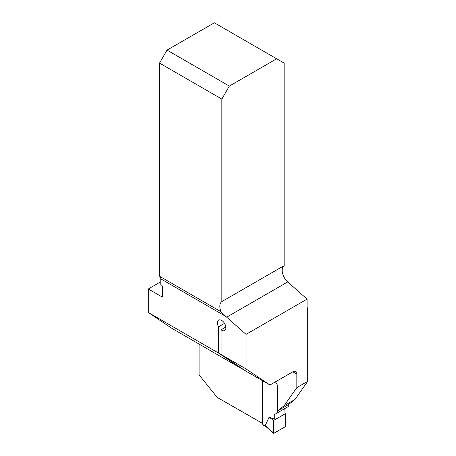 <?xml version="1.0" encoding="UTF-8"?>
<svg xmlns="http://www.w3.org/2000/svg" width="456" height="456" viewBox="0 0 456 456"><rect width="100%" height="100%" fill="white"/><g stroke="black" fill="none" stroke-linecap="round" stroke-linejoin="round"><path stroke-width="0.68" d="M292.837 371.811A5.654 3.266 -60 0 1 295.67 371.532A5.654 3.266 -60 0 1 296.839 374.119L292.837 371.811L269.98 385.007L246.029 368.932L246.029 334.362L226.655 317.182A10.608 6.122 60 0 1 225.919 316.481L221.063 311.767L159.537 276.245L159.537 63.105L221.844 99.077L221.844 301.593A10.608 6.122 -120 0 0 221.063 311.767L221.194 311.841M275.504 381.82L277.55 385.366L277.55 410.913L284.088 405.732L296.839 387.594L296.839 374.119M296.839 387.594L307.714 381.313L307.714 308.735A5.654 3.266 -60 0 1 307.087 306.614L307.087 299.113L246.029 334.362M277.55 410.913L288.426 404.637L294.964 399.45L284.088 405.732M307.714 381.313L294.964 399.45M262.821 423.544L217.17 397.404L199.095 374.917L199.095 344.08M262.633 423.652L262.633 380.766M159.537 63.105L167.033 50.114L214.343 22.8L284.151 63.105L284.151 265.62A10.608 6.122 -120 0 0 287.713 281.928L307.087 299.113M284.151 265.62L221.844 301.593M276.655 58.773L229.345 86.087L221.844 99.077M225.862 327.009L221.029 329.796L221.029 354.5L244.986 370.574L269.98 385.007M225.919 316.481L160.786 278.878L160.786 284.652L161.287 284.937A1.767 1.02 -120 0 1 162.535 287.103L162.535 295.762A1.767 1.02 -120 0 1 162.171 296.571A1.767 1.02 -120 0 1 161.287 296.485L148.285 288.979L148.285 312.502L172.237 328.577L242.484 369.132L218.532 353.058L218.532 326.821L224.534 323.355M160.786 278.878A5.654 3.266 120 0 0 159.691 276.336M167.033 50.114L229.345 86.087M160.786 281.762L148.285 288.979M221.029 329.796A6.008 3.471 -120 0 0 224.66 330.509A6.008 3.471 -120 0 0 224.66 323.566A6.008 3.471 -120 0 0 218.652 320.095A6.008 3.471 -120 0 0 218.532 326.821M148.285 312.502L218.532 353.058M221.029 354.5L246.029 368.932M262.821 380.874L262.821 424.553A1.06 0.61 120 0 0 263.038 425.038L266.321 426.936M288.238 404.746L288.238 406.598L274.278 414.658L274.278 418.973L269.057 417.223L265.244 425.642L266.019 426.616M274.278 414.658L284.778 408.593L285.775 425.499A1.06 0.61 120 0 1 285.029 426.839L274.027 433.189A1.06 0.61 -60 0 1 273.44 433.2A1.06 0.61 -60 0 1 273.281 432.715L265.244 425.642M277.738 412.657L277.738 410.805M273.281 432.715L273.737 420.369L269.057 417.223M285.319 413.677L273.737 420.369L285.319 413.677C285 418.049 286.67 422.524 285.029 426.839L274.027 433.189L273.281 432.715L273.737 420.369L274.278 418.973M161.287 296.485L162.535 295.762M226.655 317.182L287.713 281.928M262.821 424.553L265.489 426.092M273.44 433.2L266.019 426.668"/></g></svg>
